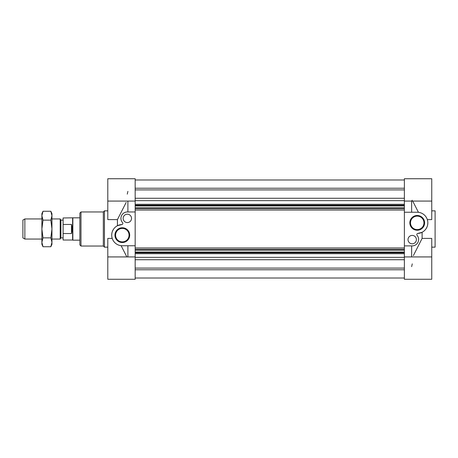 <?xml version="1.0" encoding="UTF-8"?>
<svg xmlns="http://www.w3.org/2000/svg" width="458" height="458" viewBox="0 0 458 458"><rect width="100%" height="100%" fill="white"/><g stroke="black" fill="none" stroke-linecap="round" stroke-linejoin="round"><path stroke-width="0.69" d="M43 246.736L41.89 242.299L41.89 244.36L43 246.736L50.838 246.736L51.943 242.299L50.838 246.736L51.943 244.36L51.943 242.299L50.838 237.868L43 237.868L41.89 229L41.89 242.299L43 237.868M41.89 215.701L41.89 229L43 220.132L41.89 215.701L43 211.264L41.89 215.701L41.89 213.64L43 211.264L50.838 211.264L51.943 215.701L50.838 220.132L51.943 229L50.838 237.868M50.838 220.132L43 220.132M50.838 211.264L51.943 213.64L51.943 242.299M71.494 224.46L71.494 233.54C72.238 230.511 72.238 227.489 71.494 224.46L63.112 224.46L63.112 217.968L72.851 217.831L72.851 240.169L79.869 240.169M71.494 233.54L63.112 233.54L63.112 240.032L72.61 240.032L72.61 217.968M63.112 224.46L63.112 233.54M63.112 237.879L60.88 237.879L60.204 239.053L60.204 218.947L51.943 218.947M60.88 237.879L60.88 220.121L60.204 218.947M41.89 239.053L24.852 239.053L24.852 218.947L41.89 218.947M60.204 239.053L51.943 239.053M24.852 239.053L22.9 237.925L22.9 220.075L24.852 218.947M427.715 221.248L427.325 219.594L431.751 219.594L431.751 178.734L404.38 178.734L404.38 204.291L135.167 204.291L135.167 210.045L404.38 210.045L404.38 208.671L135.167 208.671M404.38 209.214L404.38 248.786M411.639 201.073L411.639 212.243M411.639 245.894L411.639 256.927M404.38 249.329L135.167 249.329L135.167 247.955L404.38 247.955L404.38 279.266L431.751 279.266L431.751 256.927L404.38 256.927M412.263 263.877L411.639 266.63M412.263 200.243L411.639 200.976M413.385 255.57L422.11 238.406L422.11 232.28L417.856 233.448A10.614 10.614 0 0 0 427.835 222.542A10.614 10.614 0 0 0 417.227 212.243L418.429 212.312L412.692 201.073M413.105 245.831L412.2 245.894A6.423 6.423 0 0 0 417.078 235.292L417.57 235.95M418.028 236.769L418.4 237.788M418.538 238.412L418.612 239.116M418.612 239.133L418.606 239.958M418.251 241.624L417.999 242.23M417.977 242.282L417.685 242.814M417.381 243.267L416.786 243.971M416.471 244.269L415.606 244.916M415.486 244.99L414.667 245.402M414.456 245.488L413.322 245.797M431.751 210.846L435.1 210.846L435.1 247.154L431.751 247.154M427.835 223.029L427.652 224.855M427.125 226.676L426.284 228.393M422.11 238.406L431.751 238.406L431.751 256.927M417.856 233.448A1.116 1.116 0 0 0 417.078 235.292M417.227 212.243L404.38 212.243M404.38 245.894L412.2 245.894M417.227 215.472A7.385 7.385 0 0 1 423.621 226.55A7.385 7.385 0 0 1 410.832 226.55A7.385 7.385 0 0 1 417.227 215.472M416.391 239.614A4.191 4.191 0 0 0 410.105 235.984A4.191 4.191 0 0 0 410.105 243.238A4.191 4.191 0 0 0 416.391 239.614M417.227 216.119A6.733 6.733 0 0 1 423.06 226.223A6.733 6.733 0 0 1 411.393 226.223A6.733 6.733 0 0 1 417.227 216.119M404.38 278.012L135.167 278.012L404.38 278.012M404.38 179.988L135.167 179.988M404.38 188.232L135.167 188.232M404.38 189.904L135.167 189.904M404.38 198.274L135.167 198.274M404.38 200.656L135.167 200.656M404.38 204.291L404.38 205.19L135.167 205.19M404.38 205.19L135.167 205.442M404.38 205.442L404.38 205.928L135.167 205.928M404.38 205.928L404.38 207.777L135.167 207.777M404.38 207.777L404.38 208.671M135.167 249.329L135.167 253.709L404.38 253.709M404.38 250.223L135.167 250.223M404.38 252.072L135.167 252.072M404.38 252.558L135.167 252.558M404.38 252.81L135.167 252.81M404.38 257.344L135.167 257.344M404.38 259.726L135.167 259.726M404.38 268.096L135.167 268.096M404.38 269.768L135.167 269.768M111.832 236.752L112.221 238.406L107.796 238.406L107.796 279.266L135.167 279.266L135.167 253.709M135.167 248.786L135.167 209.214M127.902 256.927L127.902 245.757M127.902 211.962L127.902 201.073M135.167 204.291L135.167 178.734L107.796 178.734L107.796 201.073L135.167 201.073M127.278 194.123L127.902 191.37M126.162 202.43L117.437 219.594L117.437 225.72L121.794 224.546A10.614 10.614 0 0 0 111.712 235.406A10.614 10.614 0 0 0 122.32 245.757L121.112 245.688L126.855 256.927M126.574 212.014L127.347 211.962A6.423 6.423 0 0 0 122.572 222.68L122.063 222.038M121.593 221.248L121.204 220.269M121.055 219.668L120.952 218.981M120.941 218.821L120.929 218.174M121.221 216.457L121.49 215.752M121.782 215.174L122.086 214.699M122.103 214.682L122.698 213.955M122.71 213.943L123.294 213.405M123.889 212.976L124.473 212.644M125.057 212.386L126.208 212.065M107.796 247.154L104.447 247.154L104.447 210.846L107.796 210.846M111.706 234.971L111.895 233.145M112.422 231.324L113.263 229.607M117.437 219.594L107.796 219.594L107.796 201.073M104.447 247.154L103.331 246.038L103.331 211.962L104.447 210.846M103.331 246.038L80.986 246.038L79.869 244.916L79.869 213.084L80.986 211.962L80.986 246.038M121.794 224.546A1.116 1.116 0 0 0 122.572 222.68M122.32 245.757L135.167 245.757M135.167 211.962L127.347 211.962M122.32 242.528A7.385 7.385 0 0 1 115.926 231.45A7.385 7.385 0 0 1 128.715 231.45A7.385 7.385 0 0 1 122.32 242.528M123.156 218.386A4.191 4.191 0 0 0 129.442 222.016A4.191 4.191 0 0 0 129.442 214.762A4.191 4.191 0 0 0 123.156 218.386M122.32 241.881A6.733 6.733 0 0 1 116.487 231.777A6.733 6.733 0 0 1 128.154 231.777A6.733 6.733 0 0 1 122.32 241.881M79.869 217.831L72.851 217.831M63.112 220.121L60.88 220.121M431.751 201.073L404.38 201.073M103.331 211.962L80.986 211.962M107.796 256.927L135.167 256.927"/></g></svg>
